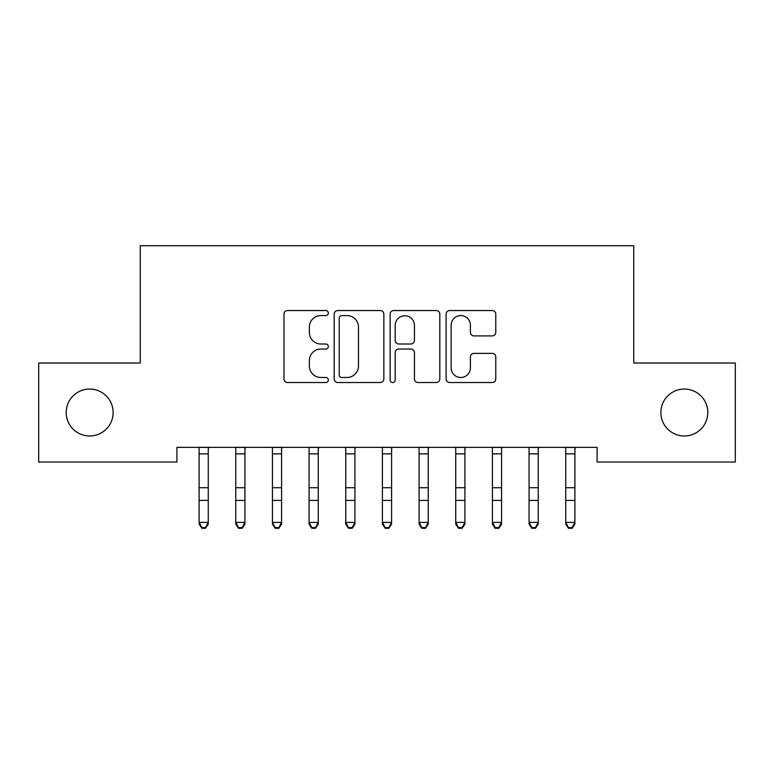 <?xml version="1.0" encoding="UTF-8"?>
<svg xmlns="http://www.w3.org/2000/svg" width="774" height="774" viewBox="0 0 774 774"><rect width="100%" height="100%" fill="white"/><g stroke="black" fill="none" stroke-linecap="round" stroke-linejoin="round"><path stroke-width="1.16" d="M328.34 313.064A2.516 2.516 0 0 0 325.825 310.538L287.589 310.538A3.599 3.599 0 0 0 283.99 314.138L283.99 378.921A3.599 3.599 0 0 0 287.589 382.52L325.825 382.52A2.516 2.516 0 0 0 328.34 379.995A2.516 2.516 0 0 0 325.825 377.48L320.871 377.48A11.513 11.513 0 0 1 309.358 365.967L309.358 360.568A11.513 11.513 0 0 1 320.871 349.045L325.825 349.045A2.516 2.516 0 0 0 328.34 346.529A2.516 2.516 0 0 0 325.825 344.014L320.871 344.014A11.513 11.513 0 0 1 309.358 332.491L309.358 327.092A11.513 11.513 0 0 1 320.871 315.579L325.825 315.579A2.516 2.516 0 0 0 328.34 313.064M660.87 412.523A23.462 23.462 0 0 0 684.342 435.985A23.462 23.462 0 0 0 707.804 412.523A23.462 23.462 0 0 0 684.342 389.061A23.462 23.462 0 0 0 660.87 412.523M66.196 412.523A23.462 23.462 0 0 0 89.658 435.985A23.462 23.462 0 0 0 113.13 412.523A23.462 23.462 0 0 0 89.658 389.061A23.462 23.462 0 0 0 66.196 412.523M492.177 335.916A3.599 3.599 0 0 0 495.776 332.317L495.776 314.138A3.599 3.599 0 0 0 492.177 310.538L449.704 310.538A3.599 3.599 0 0 0 446.105 314.138L446.105 378.921A3.599 3.599 0 0 0 449.704 382.52L492.177 382.52A3.599 3.599 0 0 0 495.776 378.921L495.776 356.969A3.599 3.599 0 0 0 492.177 353.37L473.998 353.37A3.599 3.599 0 0 0 470.399 356.969L470.399 367.853A9.627 9.627 0 0 1 460.772 377.48A9.627 9.627 0 0 1 451.145 367.853L451.145 325.206A9.627 9.627 0 0 1 460.772 315.579A9.627 9.627 0 0 1 470.399 325.206L470.399 332.317A3.599 3.599 0 0 0 473.998 335.916L492.177 335.916M597.083 447.353L176.917 447.353L176.917 462.02L38.7 462.02L38.7 363.025L140.258 363.025L140.258 245.706L633.742 245.706L633.742 363.025L735.3 363.025L735.3 462.02L597.083 462.02L597.083 447.353M383.856 314.138A3.599 3.599 0 0 0 380.257 310.538L337.783 310.538A3.599 3.599 0 0 0 334.184 314.138L334.184 378.921A3.599 3.599 0 0 0 337.783 382.52L380.257 382.52A3.599 3.599 0 0 0 383.856 378.921L383.856 314.138M393.743 310.538L436.217 310.538A3.599 3.599 0 0 1 439.816 314.138L439.816 378.921A3.599 3.599 0 0 1 436.217 382.52L418.037 382.52A3.599 3.599 0 0 1 414.438 378.921L414.438 352.644A3.599 3.599 0 0 0 410.839 349.045L398.784 349.045A3.599 3.599 0 0 0 395.185 352.644L395.185 379.995A2.516 2.516 0 0 1 392.67 382.52A2.516 2.516 0 0 1 390.144 379.995L390.144 314.138A3.599 3.599 0 0 1 393.743 310.538M341.75 315.579A2.516 2.516 0 0 0 339.225 318.095L339.225 374.955A2.516 2.516 0 0 0 341.75 377.48L346.965 377.48A11.513 11.513 0 0 0 358.478 365.967L358.478 327.092A11.513 11.513 0 0 0 346.965 315.579L341.75 315.579M414.438 325.39A9.627 9.627 0 0 0 404.812 315.763A9.627 9.627 0 0 0 395.185 325.39L395.185 340.415A3.599 3.599 0 0 0 398.784 344.014L410.839 344.014A3.599 3.599 0 0 0 414.438 340.415L414.438 325.39M199.102 449.268L199.102 522.392L208.264 522.392L208.264 524.143L205.516 528.294L205.516 527.597L201.85 527.597L201.85 528.294L205.516 528.294M208.264 449.268L208.699 447.43L198.666 447.43L199.102 448.504L198.637 447.353M208.264 448.504L208.264 522.392L205.516 527.597M201.85 528.294L199.102 524.143L199.102 522.392L201.85 527.597M235.76 449.268L235.76 522.392L244.932 522.392L244.932 524.143L242.185 528.294L242.185 527.597L238.518 527.597L238.518 528.294L242.185 528.294M244.932 449.268L245.368 447.43L235.325 447.43L235.76 448.504L235.296 447.353M272.429 449.268L272.429 522.392L281.591 522.392L281.591 524.143L278.843 528.294L278.843 527.597L275.176 527.597L275.176 528.294L278.843 528.294M281.591 449.268L282.026 447.43L271.993 447.43L272.429 448.504L271.964 447.353M244.932 448.504L244.932 522.392L242.185 527.597M238.518 528.294L235.76 524.143L235.76 522.392L238.518 527.597M281.591 448.504L281.591 522.392L278.843 527.597M275.176 528.294L272.429 524.143L272.429 522.392L275.176 527.597M309.087 449.268L309.087 522.392L318.259 522.392L318.259 524.143L315.511 528.294L315.511 527.597L311.845 527.597L311.845 528.294L315.511 528.294M318.259 449.268L318.695 447.43L308.652 447.43L309.087 448.504L308.623 447.353M345.755 449.268L345.755 522.392L354.918 522.392L354.918 524.143L352.17 528.294L352.17 527.597L348.503 527.597L348.503 528.294L352.17 528.294M354.918 449.268L355.353 447.43L345.32 447.43L345.755 448.504L345.291 447.353M318.259 448.504L318.259 522.392L315.511 527.597M311.845 528.294L309.087 524.143L309.087 522.392L311.845 527.597M354.918 448.504L354.918 522.392L352.17 527.597M348.503 528.294L345.755 524.143L345.755 522.392L348.503 527.597M382.414 449.268L382.414 522.392L391.586 522.392L391.586 524.143L388.829 528.294L388.829 527.597L385.171 527.597L385.171 528.294L388.829 528.294M391.586 449.268L392.021 447.43L381.979 447.43L382.414 448.504L381.95 447.353M391.586 448.504L391.586 522.392L388.829 527.597M385.171 528.294L382.414 524.143L382.414 522.392L385.171 527.597M419.082 449.268L419.082 522.392L428.245 522.392L428.245 524.143L425.497 528.294L425.497 527.597L421.83 527.597L421.83 528.294L425.497 528.294M428.245 449.268L428.68 447.43L418.647 447.43L419.082 448.504L418.618 447.353M428.245 448.504L428.245 522.392L425.497 527.597M421.83 528.294L419.082 524.143L419.082 522.392L421.83 527.597M455.741 449.268L455.741 522.392L464.913 522.392L464.913 524.143L462.155 528.294L462.155 527.597L458.489 527.597L458.489 528.294L462.155 528.294M464.913 449.268L465.348 447.43L455.306 447.43L455.741 448.504L455.276 447.353M464.913 448.504L464.913 522.392L462.155 527.597M458.489 528.294L455.741 524.143L455.741 522.392L458.489 527.597M492.409 449.268L492.409 522.392L501.571 522.392L501.571 524.143L498.824 528.294L498.824 527.597L495.157 527.597L495.157 528.294L498.824 528.294M501.571 449.268L502.007 447.43L491.974 447.43L492.409 448.504L491.945 447.353M501.571 448.504L501.571 522.392L498.824 527.597M495.157 528.294L492.409 524.143L492.409 522.392L495.157 527.597M529.068 449.268L529.068 522.392L538.24 522.392L538.24 524.143L535.482 528.294L535.482 527.597L531.815 527.597L531.815 528.294L535.482 528.294M538.24 449.268L538.675 447.43L528.632 447.43L529.068 448.504L528.603 447.353M538.24 448.504L538.24 522.392L535.482 527.597M531.815 528.294L529.068 524.143L529.068 522.392L531.815 527.597M565.736 449.268L565.736 522.392L574.898 522.392L574.898 524.143L572.15 528.294L572.15 527.597L568.484 527.597L568.484 528.294L572.15 528.294M574.898 449.268L575.334 447.43L565.301 447.43L565.736 448.504L565.272 447.353M574.898 448.504L574.898 522.392L572.15 527.597M568.484 528.294L565.736 524.143L565.736 522.392L568.484 527.597M208.264 487.726L199.102 487.726M208.264 500.41L199.102 500.41M208.264 453.864L199.102 453.864M244.932 487.726L235.76 487.726M244.932 500.41L235.76 500.41M244.932 453.864L235.76 453.864M281.591 487.726L272.429 487.726M281.591 500.41L272.429 500.41M281.591 453.864L272.429 453.864M318.259 487.726L309.087 487.726M318.259 500.41L309.087 500.41M318.259 453.864L309.087 453.864M354.918 487.726L345.755 487.726M354.918 500.41L345.755 500.41M354.918 453.864L345.755 453.864M391.586 487.726L382.414 487.726M391.586 500.41L382.414 500.41M391.586 453.864L382.414 453.864M428.245 487.726L419.082 487.726M428.245 500.41L419.082 500.41M428.245 453.864L419.082 453.864M464.913 487.726L455.741 487.726M464.913 500.41L455.741 500.41M464.913 453.864L455.741 453.864M501.571 487.726L492.409 487.726M501.571 500.41L492.409 500.41M501.571 453.864L492.409 453.864M538.24 487.726L529.068 487.726M538.24 500.41L529.068 500.41M538.24 453.864L529.068 453.864M574.898 487.726L565.736 487.726M574.898 500.41L565.736 500.41M574.898 453.864L565.736 453.864"/></g></svg>
